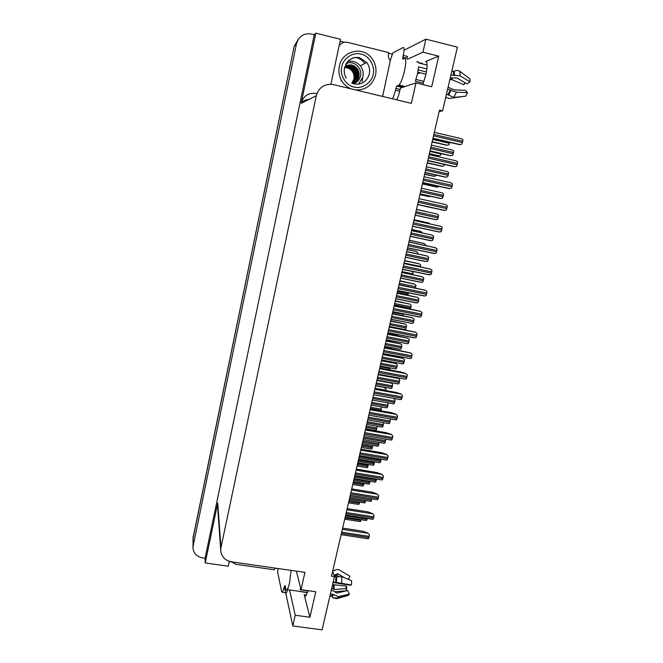 <?xml version="1.0" encoding="UTF-8"?>
<svg xmlns="http://www.w3.org/2000/svg" width="663" height="663" viewBox="0 0 663 663"><rect width="100%" height="100%" fill="white"/><g stroke="black" fill="none" stroke-linecap="round" stroke-linejoin="round"><path stroke-width="0.99" d="M399.673 84.251L399.723 85.784M308.096 590.667L305.842 595.888C305.121 596.551 304.566 596.161 304.176 594.694L309.928 617.236L315.779 591.744L301.027 589.68L296.378 571.141M439.171 111.492L442.602 110.854L457.395 47.156L425.903 39.158L422.944 52.195L438.715 56.156L425.505 61.601C427.519 61.568 427.627 65.968 425.828 74.811L422.803 84.557M278.203 568.697L274.689 568.191M231.52 562.009L229.249 561.685M340.102 41.172L344.528 42.283M388.551 53.255L392.496 54.233M400.982 87.897L415.983 82.892L411.342 103.337L333.307 84.582C324.671 83.43 319.002 87.151 316.301 95.729L220.97 547.58L217.729 503.051L205.223 562.945L228.279 566.227L229.315 561.346M330.928 84.226L340.5 39.308L315.828 33.15L301.184 103.279C303.546 95.754 308.519 92.488 316.118 93.491L316.889 93.674M217.729 503.051L217.638 506.913M314.254 34.733L205.082 558.221L202.406 557.84C196.298 556.497 193.14 552.867 192.95 546.95L296.477 43.791C298.822 36.2 303.795 32.951 311.403 34.02L314.254 34.733L315.828 33.15M425.903 39.158L404.065 50.239M192.95 546.95L193.14 537.461L294.165 46.319L298.391 39.158M289.557 589.962L295.226 615.256L292.797 625.971L322.069 629.85L334.442 576.595L332.644 571.274M292.797 625.971L284.684 588.04M205.223 562.945L205.082 558.221M417.475 73.833L420.301 72.781M220.97 547.58L220.713 549.818C221.119 556.381 224.699 560.384 231.47 561.834L304.955 572.368L301.027 589.68M422.944 52.195L407.405 59.305M309.928 617.236L295.226 615.256M442.602 110.854L439.494 110.108L331.508 576.172L335.917 576.827L341.893 576.669L351.639 580.747L351.498 584.957L333.191 581.973M438.715 56.156L431.696 86.737L415.983 82.892M421.378 63.3L422.157 62.977L421.337 63.615M294.165 46.319L192.941 538.969L294.165 46.319L296.477 43.791M302.974 101.464L304.922 101.414M429.351 153.899L438.674 155.838L440.489 155.374L441.011 153.733M432.094 142.039L446.928 145.272L448.926 144.774L449.597 142.528M429.98 151.172L450.649 155.755L452.705 155.275L453.517 152.473L453.707 151.015L452.141 149.962L431.381 145.131M432.889 138.617L459.774 144.65L461.896 144.128L462.741 141.244L462.931 139.752L461.315 138.683L434.348 132.327M403.228 86.074L403.112 86.604L400.982 87.11L400.087 89.43L395.877 88.411L396.764 86.091L399.035 85.055C400.966 82.726 402.797 77.952 404.538 70.726C406.204 62.471 406.195 58.377 404.496 58.435L402.864 59.198L402.864 57.192L407.082 58.245L407.488 56.454L403.261 55.402L402.864 57.192M426.873 68.952L418.593 66.897L417.458 73.908L415.336 81.276L423.325 83.231M450.268 77.861L457.08 78.019L466.926 83.911L470.042 81.831L460.188 75.897L450.948 74.919M416.729 61.982C417.624 61.178 418.22 61.493 418.527 62.919L427.121 65.057M451.81 71.198L454.296 71.223C456.318 70.162 458.191 70.212 459.915 71.355L469.835 78.773L470.042 81.831M403.112 86.604L402.574 86.538M402.458 86.447L402.118 85.8M447.633 89.182L456.384 92.157L467.49 92.679L465.724 96.218L453.824 97.444L446.489 94.105M418.22 69.938L426.417 71.96M425.969 74.181L417.823 72.168M467.49 92.679L465.409 90.367L454.321 89.828L448.064 87.325M423.972 81.416L415.95 79.452M464.871 82.684L463.885 84.731L451.768 79.618L449.804 79.833M445.718 97.436L449.365 98.472L462.583 96.541M465.078 82.809L463.885 84.731M400.087 89.43L399.69 91.204C398.761 95.124 397.734 97.991 396.598 99.798M395.877 88.411L395.479 90.185C394.56 94.113 393.54 96.98 392.421 98.795M382.626 96.433L390.408 60.126L392.803 52.924L403.253 47.471C404.355 47.371 404.355 50.015 403.261 55.402M339.083 45.954C341.279 42.88 344.18 41.694 347.793 42.399L388.725 52.609C387.996 55.195 388.294 57.631 389.62 59.935L390.408 60.126M381.275 96.11L382.443 96.052M424.61 174.328L433.892 176.3L435.699 175.877L435.972 175.156M419.911 194.624L429.044 196.613L430.577 196.339M425.704 211.414L416.488 209.392L426.044 211.613M411.847 229.439L420.914 231.47L422.43 232.92M427.221 163.065L442.006 166.289L443.978 165.841L444.417 164.581M422.389 183.941L437.108 187.165L439.204 186.452M432.367 207.917L417.607 204.56M414.093 219.743L428.837 222.992L430.072 223.912M425 172.662L445.727 177.228L447.633 176.781L448.437 174.013L448.627 172.554L447.077 171.477L426.367 166.744M420.052 194.002L440.704 198.544L442.602 198.138L443.398 195.403L443.588 193.944L442.055 192.834L421.395 188.209M437.058 214.041L416.463 209.525L437.058 214.041L438.591 215.177L438.086 217.953L437.605 219.345L435.724 219.71L415.137 215.218M411.582 230.591L431.994 235.058L433.619 236.26L433.428 237.727L432.641 240.396L430.784 240.727L410.248 236.343M361.086 54.117C369.109 55.651 375.357 66.167 373.178 74.355C371.819 82.718 361.973 89.323 354.133 87.085L353.951 87.044C345.97 85.585 339.597 75.134 341.743 66.872C343.061 58.443 353.031 51.764 360.904 54.068L361.086 54.117M344.752 66.83C349.302 63.814 353.462 64.386 357.216 68.529C358.948 70.982 359.503 73.701 358.89 76.701C358.003 80.057 356.014 82.361 352.898 83.596C355.981 82.353 357.962 80.066 358.832 76.734C359.445 73.734 358.89 71.007 357.158 68.562C353.918 64.825 350.139 63.996 345.821 66.085M345.415 66.341C349.625 64.502 353.28 65.388 356.363 68.993C358.095 71.43 358.642 74.14 358.028 77.115C357.307 79.974 355.691 82.104 353.188 83.488C355.65 82.113 357.258 79.991 357.97 77.148L357.208 70.502L356.313 69.018C353.238 65.43 349.592 64.543 345.39 66.35M345.033 66.607C349.111 65.057 352.608 66.002 355.525 69.449L356.421 70.916L357.183 77.53C356.528 80.157 355.095 82.179 352.865 83.588M345.017 66.623C349.078 65.09 352.567 66.043 355.467 69.474C357.183 71.902 357.738 74.596 357.125 77.554C356.479 80.165 355.053 82.171 352.857 83.579M344.735 66.88C348.63 65.662 351.929 66.681 354.639 69.93C356.346 72.333 356.893 75.018 356.288 77.969L352.683 83.521M352.699 83.521L356.346 77.936C356.951 74.985 356.404 72.308 354.688 69.897C351.97 66.632 348.647 65.62 344.743 66.864M344.677 67.112C348.315 66.283 351.357 67.369 353.81 70.369C355.509 72.773 356.064 75.433 355.459 78.367L353.818 81.947M352.467 83.439L355.509 78.342C356.114 75.408 355.567 72.739 353.868 70.344C351.398 67.328 348.332 66.242 344.677 67.087M344.594 67.402C347.976 66.913 350.768 68.049 352.998 70.817C354.688 73.195 355.235 75.847 354.63 78.764L352.169 83.314M344.603 67.386C347.992 66.872 350.81 68.007 353.048 70.784C354.746 73.17 355.293 75.822 354.688 78.74L353.404 82.494M351.862 83.182L353.876 79.137C354.473 76.228 353.926 73.593 352.244 71.223C350.213 68.67 347.644 67.51 344.52 67.734C347.619 67.551 350.18 68.72 352.186 71.248C353.876 73.618 354.415 76.262 353.827 79.162M351.199 88.883C347.13 87.284 343.94 84.541 341.619 80.654C339.083 76.146 338.321 71.322 339.34 66.184C341.926 51.092 362.305 45.788 371.413 57.756C375.424 62.844 376.799 68.604 375.556 75.035C372.482 85.212 365.852 90.193 355.666 89.953M358.567 84.184L362.876 77.007C363.672 72.897 362.827 69.184 360.332 65.869C356.868 61.858 352.625 60.449 347.603 61.626M362.131 81.599L362.562 78.201M364.807 63.424L364.252 62.703C362.039 60.026 359.296 58.269 356.014 57.424M356.421 70.916L357.2 70.485L358.111 72.988M355.293 69.151L357.191 73.079M346.21 63.54C354.291 59.902 362.959 68.77 360.365 76.577C359.155 80.372 356.785 82.751 353.255 83.72M285.297 586.581L284.444 586.457L285.065 585.52L285.72 588.553C286.018 589.888 286.482 590.244 287.096 589.622C287.916 588.661 288.736 586.407 289.557 582.86L291.132 570.387M348.406 579.396L349.956 576.271L339.547 570.072C337.782 569.144 336.149 569.31 334.633 570.57L332.743 570.851M307.45 592.763L297.994 591.139M330.406 593.973L332.884 594.321L338.445 596.634L349.343 594.098L348.174 595.457L336.763 598.648L332.983 597.819L331.624 596.194L329.959 595.904M300.662 588.23L300.082 589.739L308.046 590.849M333.066 582.495L349.053 585.097L351.498 584.957M349.343 594.098L347.768 590.534L336.895 593.045L332.818 590.692L331.218 590.468M332.586 584.592L346.194 586.133L346.103 588.62L334.036 589.523L331.757 588.164M333.97 575.211L337.716 573.702L344.627 577.813M338.453 576.222L336.506 575.244L334.343 576.313M346.194 586.133L346.683 586.68L346.534 590.824L346.103 588.62M335.221 591.678L346.451 590.841M287.767 589.714L286.457 592.888L285.778 592.797M284.444 586.457L282.529 592.341L281.659 591.628L277.615 571.92L278.228 568.539M274.747 568.042L274.283 569.782L235.97 564.304L231.354 561.818M427.759 160.753L454.553 166.728L456.658 166.264L457.495 163.405L457.685 161.913L456.078 160.819L429.185 154.612M422.662 182.731L449.497 188.665L451.453 188.234L452.282 185.416L452.481 183.916L450.881 182.789L424.063 176.723M444.351 210.436L417.615 204.544L444.351 210.436L446.298 210.038L447.111 207.254L447.31 205.754L445.727 204.602L418.975 198.676M413.936 220.414L440.613 226.257L442.18 227.442L441.981 228.942L441.168 231.694L439.238 232.05L412.577 226.298M408.947 241.962L435.409 247.713L437.083 248.965L436.884 250.473L436.08 253.191L434.166 253.506L407.571 247.887M403.991 263.352L430.37 269.054L432.019 270.338L431.514 273.164L431.033 274.532L429.135 274.814L402.598 269.327M399.068 284.593L425.356 290.237L426.997 291.563L426.798 293.071L426.011 295.723L424.129 295.963L397.667 290.609M394.178 305.684L420.392 311.27L422.016 312.629L421.809 314.138L421.038 316.765L419.165 316.964L392.778 311.743M389.33 326.619L415.452 332.146L417.06 333.547L416.861 335.055L416.091 337.649L414.234 337.823L387.913 332.727M384.507 347.412L410.554 352.89L412.146 354.315L411.947 355.832L411.184 358.393L409.344 358.526M379.725 368.056L400.775 371.976L405.681 373.476L407.264 374.943L407.057 376.46L406.303 378.987L404.48 379.087M405.681 373.476L407.264 374.943M374.976 388.551L395.968 392.372L400.85 393.921L402.416 395.421L402.209 396.938L401.463 399.441L399.656 399.507M400.85 393.921L402.416 395.421M370.261 408.914L391.203 412.626L396.051 414.226L397.601 415.759L397.394 417.276L396.656 419.745L394.866 419.778M396.051 414.226L397.601 415.759M365.578 429.127L386.463 432.748L391.286 434.381L392.819 435.947L392.62 437.472L391.883 439.909L390.109 439.909M391.286 434.381L392.819 435.947M360.929 449.199L381.755 452.721L386.554 454.404L388.079 456.003L387.872 457.528L387.142 459.94L385.377 459.907M386.554 454.404L388.079 456.003M356.313 469.131L377.09 472.562L381.855 474.285L383.363 475.918L383.156 477.443L382.435 479.821L380.703 479.78M381.855 474.285L383.363 475.918M351.721 488.929L372.449 492.269L377.189 494.034L378.681 495.692L378.474 497.217L377.761 499.579L376.054 499.512M377.189 494.034L378.681 495.692M347.163 508.587L367.841 511.836L372.556 513.643L374.031 515.333L373.824 516.858L373.12 519.187L371.446 519.121M372.556 513.643L374.031 515.333M342.647 528.113L363.266 531.27L367.948 533.118L369.415 534.842L369.208 536.367L368.512 538.671L366.871 538.588M367.948 533.118L369.415 534.842M407.231 249.371L416.256 251.418L417.773 252.595L417.624 253.813M411.632 271.242L413.14 272.443L412.784 274.54M408.491 292.698L407.969 295.126M403.618 313.798L403.079 315.547M398.654 334.724L396.83 335.18L387.756 333.423M384.598 347.039L392.62 348.953M380.164 366.183L388.974 368.371L390.391 370.045M388.974 368.371L390.416 369.73M383.446 387.076L385.957 388.8L385.692 390.507M384.532 387.416L385.957 388.8M380.504 406.775L381.532 407.753L380.935 410.803M380.603 406.792L381.532 407.753M409.344 240.23L423.922 243.445L425.497 244.63L425.422 245.459M404.629 260.576L419.157 263.791L420.715 265.009L420.441 266.775M399.946 280.781L414.425 283.996L415.966 285.247L415.486 287.933M395.297 300.853L409.726 304.068L411.251 305.353L410.496 308.933M390.681 320.784L405.052 324L406.568 325.318L406.378 326.76L405.648 329.238L404.48 329.453L389.338 326.577M386.09 340.583L400.419 343.799L401.919 345.15L401.72 346.592L401.007 349.036L399.267 349.186M381.532 360.249L395.811 363.465L397.294 364.849L397.104 366.291L396.391 368.711L394.667 368.819M395.811 363.465L397.294 364.849M388.883 382.269L391.236 382.999L392.711 384.407L391.808 388.253L390.101 388.327M391.236 382.999L392.711 384.407M386.927 402.681L388.145 403.85L387.664 406.494L387.25 407.662L385.559 407.712M387.001 402.698L388.145 403.85M383.032 422.604L383.62 423.151L382.733 426.939L381.051 426.955M383.173 422.629L383.62 423.151M406.726 251.517L427.071 255.959L428.688 257.194L428.19 259.954L427.718 261.305L425.87 261.603L405.383 257.319M401.911 272.302L422.19 276.72L423.79 277.988L423.591 279.454L422.828 282.065L420.988 282.33L400.56 278.145M397.129 292.938L417.342 297.331L418.925 298.632L418.726 300.107L417.972 302.684L416.149 302.908L395.77 298.822M392.38 313.433L412.527 317.801L414.093 319.135L413.894 320.61L413.148 323.163L411.938 323.387L391.013 319.359M387.664 333.787L407.745 338.122L409.295 339.497L409.096 340.973L408.358 343.492L406.56 343.649M382.982 354.001L402.988 358.31L404.529 359.719L404.331 361.194L403.593 363.68L401.819 363.805M402.988 358.31L404.529 359.719M394.427 377.164L398.272 378.358L399.797 379.8L398.869 383.736L397.112 383.827M398.272 378.358L399.797 379.8M395.098 399.739L393.681 398.38L395.098 399.739L394.899 401.223L394.178 403.651L392.43 403.709M389.67 418.825L390.432 419.546L389.521 423.433L387.78 423.458M389.794 418.85L390.432 419.546M385.8 439.221L384.888 443.083L383.164 443.075M376.708 426.185L377.131 426.582L376.269 430.279L374.636 430.287M372.755 445.428L371.91 448.959L370.286 448.95M368.371 464.465L367.567 467.523L365.976 467.498M363.987 483.368L363.258 485.962L361.691 485.929M359.611 502.156L358.981 504.286L357.44 504.245M379.12 442.37L378.241 446.091L376.567 446.075M374.612 461.896L373.775 465.119L372.125 465.095M370.103 481.288L369.341 484.015L367.725 483.982M365.603 500.54L364.94 502.794L363.341 502.745M361.12 519.668L360.564 521.45L358.998 521.391M381.167 459.194L380.289 462.592L378.59 462.559M376.526 479.092L375.722 481.976L374.048 481.935M371.893 498.849L371.189 501.228L369.54 501.17M367.269 518.474L366.689 520.347L365.064 520.281M304.176 594.694L306.472 595.018M193.148 545.417L193.14 536.218M316.301 95.729L301.184 103.279M425.505 61.601L426.458 61.833M301.251 103.014L308.312 99.715M429.392 153.692L438.674 155.838M429.922 151.429L440.953 153.99M432.152 141.783L447.044 145.263M432.699 139.429L449.406 143.341M430.03 150.949L450.774 155.755M430.585 148.562L453.202 153.816M430.892 147.219L453.517 152.473M432.956 138.327L459.907 144.642M433.536 135.84L462.418 142.62M433.851 134.448L462.741 141.244M453.6 75.574L453.393 71.596M398.438 85.469L402.69 86.505M448.064 94.486L450.276 89.828M451.602 78.193L450.989 79.668M451.851 78.251L451.321 79.552M452.282 78.35L451.768 79.618M453.824 97.444L456.384 92.157M460.188 75.897L459.915 71.355M448.727 95.149L451.047 90.284M454.511 75.383L454.296 71.223M448.37 94.685L450.608 89.977M453.964 75.565L453.757 71.538M395.479 90.185L399.69 91.204M396.864 86.024L401.082 87.044M424.643 174.203L433.892 176.3M419.919 194.574L429.152 196.629M411.822 229.531L421.013 231.503M427.262 162.891L442.122 166.297M422.406 183.85L437.224 187.173M414.077 219.793L428.837 222.992M425.033 172.529L445.727 177.228M425.571 170.209L448.122 175.347M425.878 168.874L448.437 174.013M420.069 193.952L440.704 198.544M420.591 191.706L443.091 196.72M420.897 190.38L443.398 195.403M415.643 213.047L438.086 217.953M415.95 211.729L438.392 216.635M410.737 234.238L433.121 239.028M411.035 232.928L433.428 237.727M411.557 230.683L432.102 235.1M345.73 64.369C348.978 58.99 353.603 56.819 359.603 57.838L366.689 62.397C369.274 65.836 370.145 69.698 369.316 73.966C366.912 81.541 361.923 84.889 354.349 84.01M335.677 582.329L335.917 576.827M331.434 596.103L332.884 594.321M333.572 584.857L333.381 589.134M336.398 574.498L335.727 575.575M333.829 584.948L333.63 589.407M336.63 574.324L336.075 575.277M334.235 585.015L334.036 589.523M337.716 573.702L336.506 575.244M336.763 598.648L338.445 596.634M341.644 582.951L341.893 576.669M332.03 596.766L333.547 594.91M336.472 582.371L336.721 576.619M331.715 596.286L333.182 594.487M336.008 582.354L336.249 576.793M284.112 587.957L285.637 588.172M427.801 160.562L454.677 166.736M428.364 158.15L457.172 164.78M428.679 156.766L457.495 163.405M422.687 182.632L449.497 188.665M423.234 180.295L451.967 186.767M423.549 178.927L452.282 185.416M418.138 202.273L446.796 208.605M418.452 200.922L447.111 207.254M413.082 224.102L441.666 230.276M413.397 222.751L441.981 228.942M413.919 220.472L440.613 226.257M408.06 245.766L436.569 251.799M408.375 244.432L436.884 250.473M408.914 242.103L435.525 247.763M403.079 267.272L431.514 273.164M403.386 265.946L431.82 271.847M403.933 263.584L430.478 269.103M398.131 288.629L426.491 294.38M398.438 287.311L426.798 293.071M398.993 284.908L425.472 290.295M393.217 309.828L421.502 315.439M393.524 308.519L421.809 314.138M394.087 306.082L420.499 311.345M388.344 330.878L416.555 336.348M388.642 329.577L416.861 335.055M389.214 327.108L415.56 332.238M383.496 351.78L411.64 357.117M383.794 350.487L411.947 355.832M384.383 347.976L410.654 352.981M378.689 372.531L406.759 377.728M378.987 371.247L407.057 376.46M379.576 368.703L405.789 373.576M373.915 393.134L401.911 398.206M374.214 391.866L402.209 396.938M374.81 389.28L400.949 394.037M369.175 413.596L397.104 418.527M369.465 412.336L397.394 417.276M370.078 409.717L396.151 414.342M364.468 433.917L392.322 438.715M364.758 432.657L392.62 437.472M365.371 430.005L391.377 434.514M359.794 454.089L387.573 458.763M360.084 452.837L387.872 457.528M360.705 450.16L386.645 454.545M355.153 474.12L382.866 478.669M355.443 472.885L383.156 477.443M356.072 470.166L381.946 474.435M350.545 494.018L378.183 498.443M350.826 492.783L378.474 497.217M351.465 490.04L377.272 494.192M345.962 513.767L373.534 518.076M346.252 512.549L373.824 516.858M346.89 509.772L372.639 513.808M341.42 533.392L368.918 537.569M341.702 532.182L369.208 536.367M342.348 529.364L368.031 533.292M407.19 249.528L416.356 251.468M402.076 271.598L412.95 273.836M402.59 269.402L411.731 271.291M397.212 292.582L408.06 294.778M397.493 291.364L408.342 293.56M392.662 312.215L403.485 314.353M380.023 366.78L389.065 368.462M375.043 388.261L385.767 390.209M375.598 385.874L384.615 387.524M370.368 408.433L381.059 410.339M370.642 407.264L381.333 409.162M409.311 240.354L424.03 243.487M404.065 263.02L420.524 266.443M404.579 260.783L419.265 263.841M399.358 283.341L415.776 286.681M399.88 281.062L414.524 284.054M394.394 304.765L410.77 308.03M394.684 303.521L411.06 306.787M395.214 301.209L409.825 304.135M389.753 324.804L406.087 327.986M390.035 323.561L406.378 326.76M390.582 321.224L405.151 324.074M385.137 344.702L401.43 347.81M385.427 343.475L401.72 346.592M385.974 341.097L400.51 343.882M380.562 364.468L396.814 367.501M380.844 363.241L397.104 366.291M381.399 360.838L395.902 363.564M376.012 384.101L392.223 387.059M376.294 382.882L392.513 385.858M376.857 380.446L391.319 383.106M371.495 403.601L387.664 406.494M371.769 402.391L387.946 405.292M367.004 422.969L383.139 425.787M367.285 421.776L383.421 424.593M405.855 255.28L428.19 259.954M406.162 253.979L428.489 258.661M406.684 251.7L427.187 256.009M401.016 276.173L423.292 280.739M401.314 274.88L423.591 279.454M401.853 272.559L422.298 276.778M396.209 296.916L418.428 301.383M396.507 295.632L418.726 300.107M397.054 293.278L417.45 297.397M391.435 317.519L413.596 321.878M391.734 316.243L413.894 320.61M392.289 313.856L412.626 317.875M386.695 337.973L408.798 342.232M386.993 336.713L409.096 340.973M387.548 334.293L407.844 338.213M381.987 358.293L404.04 362.437M382.278 357.034L404.331 361.194M382.849 354.581L403.087 358.401M377.313 378.465L399.308 382.518M377.603 377.222L399.598 381.275M378.183 374.736L398.372 378.465M372.672 398.504L394.609 402.449M372.962 397.27L394.899 401.223M368.064 418.411L389.943 422.248M368.346 417.176L390.234 421.03M363.481 438.168L385.311 441.914M363.763 436.95L385.593 440.704M366.001 427.303L376.667 429.16M366.266 426.135L376.932 427.991M361.658 446.05L372.299 447.856M361.923 444.89L372.565 446.705M357.34 464.672L367.957 466.437M357.606 463.52L368.222 465.285M353.056 483.178L363.639 484.893M353.321 482.034L363.912 483.758M348.796 501.56L359.354 503.234M362.545 442.213L378.639 444.964M362.818 441.019L378.921 443.779M358.119 461.324L374.172 464.001M358.393 460.147L374.454 462.824M353.719 480.31L369.739 482.921M353.992 479.142L370.012 481.752M349.351 499.173L365.33 501.717M345.009 517.911L360.945 520.389M358.932 457.801L380.711 461.448M359.213 456.592L380.993 460.246M354.415 477.294L376.136 480.849M354.697 476.092L376.418 479.647M349.931 496.662L371.595 500.117M345.473 515.897L367.087 519.262M220.713 549.818L217.505 505.049M421.593 63.358L418.444 62.571M308.162 99.483L308.577 99.583M308.95 99.4C306.033 99.632 303.48 100.776 301.292 102.815M429.417 153.601L438.923 155.797M432.177 141.691L447.301 145.222M430.055 150.841L451.064 155.714M432.98 138.219L460.197 144.592M399.035 85.055L405.093 86.53M396.764 86.091L400.982 87.11M424.668 174.112L434.174 176.267M419.944 194.483L429.467 196.604M427.287 162.791L442.403 166.256M422.43 183.742L437.547 187.14M425.058 172.413L446.05 177.187M420.093 193.836L441.069 198.51M415.162 215.11L436.13 219.685M410.273 236.235L431.223 240.71M346.202 78.143C344.561 75.126 343.948 71.894 344.387 68.438L347.735 61.477C351.141 58.037 355.128 56.794 359.694 57.747L366.689 62.397L360.332 65.869M341.08 80.936L341.619 80.654M287.096 589.622L307.549 592.473M330.025 595.606L331.624 596.194M334.053 575.443L335.95 575.153L336.804 574.183M344.445 577.738L337.674 573.719L336.92 574.075M348.746 595.026L337.583 598.018L332.983 597.819M286.457 592.888L282.529 592.341M427.834 160.446L455.009 166.686M422.721 182.516L449.87 188.623M417.64 204.428L444.765 210.403M412.601 226.182L439.693 232.025M407.596 247.78L434.663 253.498M402.623 269.219L429.665 274.814M397.692 290.518L424.71 295.98M392.794 311.651L419.787 316.997M387.93 332.644L414.897 337.865M383.106 353.487L410.049 358.584M378.308 374.189L405.226 379.161M373.542 394.742L400.444 399.598M368.819 415.154L395.695 419.894M364.12 435.417L390.979 440.041M359.454 455.547L386.289 460.056M354.821 475.537L381.639 479.929M350.221 495.385L377.015 499.67M345.655 515.101L372.424 519.27M341.122 534.685L367.866 538.746M387.764 333.365L397.386 335.221M389.355 326.503L404.48 329.453M384.755 346.351L399.88 349.235M380.189 366.067L395.322 368.893M375.648 385.651L390.789 388.41M371.139 405.11L386.28 407.811M366.664 424.436L381.813 427.071M405.408 257.211L426.35 261.595M400.585 278.046L421.511 282.339M395.786 298.731L416.704 302.933M391.029 319.276L411.938 323.387M386.305 339.68L407.198 343.699M381.606 359.951L402.499 363.871M376.94 380.073L397.825 383.91M372.316 400.062L393.184 403.808M367.708 419.911L388.576 423.574M363.142 439.635L384.001 443.207M365.669 428.721L375.366 430.411M361.335 447.426L371.048 449.075M357.034 466.014L366.763 467.63M352.749 484.479L362.495 486.062M348.498 502.827L358.26 504.377M362.213 443.63L377.363 446.216M357.796 462.708L372.954 465.227M353.404 481.653L368.562 484.114M349.045 500.474L364.211 502.885M344.71 519.179L359.876 521.524M358.608 459.219L379.451 462.708M354.1 478.669L374.935 482.076M349.616 497.996L370.451 501.319M345.174 517.19L365.993 520.43"/></g></svg>
